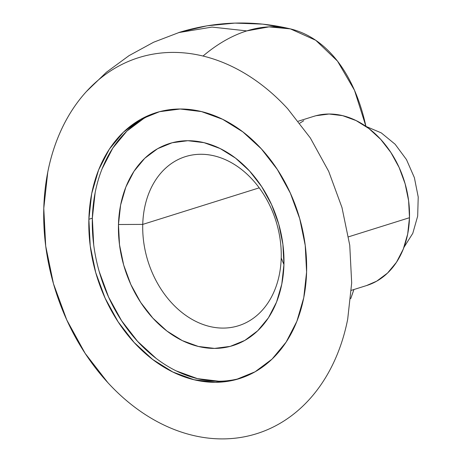 <?xml version="1.0" encoding="UTF-8"?>
<svg xmlns="http://www.w3.org/2000/svg" width="462" height="462" viewBox="0 0 462 462"><rect width="100%" height="100%" fill="white"/><g stroke="black" fill="none" stroke-linecap="round" stroke-linejoin="round"><path stroke-width="0.69" d="M142.746 224.399A88.623 67.071 -107.4 0 0 209.598 326.455A88.623 67.071 -107.4 0 0 281.214 257.958L283.939 264.611A105.902 80.145 72.6 0 1 198.36 346.46A105.902 80.145 72.6 0 1 118.474 224.509L142.746 224.399L259.217 187.849L142.746 224.399A88.623 67.071 72.6 0 1 185.447 156.624A88.623 67.071 72.6 0 1 281.214 257.958A88.623 67.071 72.6 0 1 238.513 325.733A88.623 67.071 72.6 0 1 142.746 224.399L118.474 224.509L120.617 205.018L125.86 187.041L133.997 171.281L144.716 158.333L157.606 148.7L172.176 142.746L187.855 140.708L204.048 142.666L220.137 148.533L235.493 158.096L249.538 170.975L261.717 186.688L271.575 204.62L278.73 224.093L282.906 244.346L283.939 264.611L281.791 284.107L276.553 302.079L268.41 317.844L257.692 330.792L244.802 340.425L230.238 346.379L214.553 348.412L198.36 346.46L182.271 340.592L166.915 331.029L152.876 318.145L140.691 302.437L130.833 284.5L123.677 265.032L119.508 244.773L118.474 224.509A105.902 80.145 72.6 0 1 204.048 142.666A105.902 80.145 72.6 0 1 283.939 264.611L281.214 257.958A88.623 67.071 -107.4 0 0 214.362 155.908A88.623 67.071 -107.4 0 0 142.746 224.399M351.357 290.327L366.782 285.487A88.623 67.071 -107.4 0 0 409.482 217.706L348.527 236.833L409.482 217.706L408.616 200.751L405.122 183.801L399.133 167.504L390.887 152.495L380.688 139.351L368.942 128.569L356.087 120.57L342.625 115.656L329.077 114.022L315.95 115.725L313.519 116.436M157.75 112.179A139.339 105.457 -107.4 0 0 92.348 218.18L88.871 219.271A139.339 105.457 72.6 0 1 156.006 112.705A139.339 105.457 72.6 0 1 306.589 272.037L305.226 245.374L299.734 218.717L290.321 193.099L277.35 169.502L261.319 148.828L242.845 131.878L222.638 119.3L201.472 111.579L180.163 109.009L159.529 111.689L140.361 119.514L123.4 132.19L109.298 149.226L98.591 169.97L91.69 193.618L88.871 219.271L90.229 245.934L95.721 272.586L105.134 298.204L118.105 321.806L134.136 342.475L152.61 359.424L172.817 372.008L193.982 379.729L215.292 382.299L235.926 379.62L255.093 371.789L272.054 359.113L286.163 342.076L296.87 321.333L303.765 297.684L306.589 272.037A139.339 105.457 72.6 0 1 239.449 378.603A139.339 105.457 72.6 0 1 88.871 219.271L92.348 218.18A139.339 105.457 -107.4 0 0 241.181 378.037M350.698 298.689L353.898 289.524A209.015 124.324 -76.4 0 1 350.698 298.689M246.795 30.902L212.035 27.085L178.598 32.594C215.563 21.206 252.835 19.97 290.407 28.887L269.011 26.871L246.795 30.902M365.939 126.38L354.487 90.269L337.491 61.099L315.777 40.298L290.407 28.887A209.015 124.324 -76.4 0 1 365.939 126.38M366.002 126.426L381.26 132.877L395.12 144.236L406.468 159.575L414.385 177.662L418.22 197.031L417.677 216.106L412.785 233.345L403.955 247.355M303.759 120.703L299.821 123.175M366.609 285.539L376.726 281.15L387.52 273.088L396.488 262.254L403.297 249.064L407.686 234.02L409.482 217.706A88.623 67.071 -107.4 0 0 313.71 116.372L298.29 121.211M192.435 435.262C182.323 432.813 172.349 429.175 162.497 424.341C152.651 419.513 143.128 413.582 133.922 406.554C124.717 399.526 116.008 391.533 107.796 382.582L85.124 353.349L66.782 319.975L53.471 283.743L45.703 246.05L43.78 208.345L47.771 172.066C50.081 160.337 53.332 149.186 57.525 138.623C61.712 128.055 66.759 118.278 72.667 109.286C78.569 100.294 85.222 92.267 92.614 85.193C100.006 78.124 108.004 72.147 116.603 67.267C125.202 62.387 134.234 58.697 143.705 56.197C153.182 53.696 162.907 52.431 172.886 52.408C182.871 52.379 192.914 53.592 203.026 56.041C213.132 58.489 223.111 62.133 232.958 66.961C242.804 71.795 252.327 77.726 261.538 84.754C270.744 91.782 279.452 99.769 287.664 108.726L310.331 137.959L328.678 171.333L341.984 207.559L349.751 245.253L351.68 282.963L347.69 319.236C345.374 330.971 342.123 342.117 337.936 352.685C333.743 363.248 328.696 373.025 322.794 382.016C316.886 391.008 310.239 399.041 302.841 406.11C295.449 413.184 287.451 419.155 278.857 424.035C270.258 428.915 261.221 432.605 251.75 435.112C242.279 437.612 232.548 438.871 222.569 438.9C212.584 438.929 202.541 437.716 192.435 435.262A197.06 149.134 72.6 0 1 55.267 289.766A197.06 149.134 72.6 0 1 85.649 92.388A197.06 149.134 72.6 0 1 203.026 56.041A209.015 124.324 -76.4 0 1 290.407 28.887L262.849 24.134L234.887 23.1L207.028 25.814L179.77 32.23L153.621 42.233L129.042 55.636L106.479 72.193L86.348 91.609M143.838 118.422L126.877 131.098L112.774 148.135L102.067 168.878M95.166 192.527L92.348 218.18L93.705 244.843M99.197 271.494L108.61 297.112L121.581 320.715L137.612 341.383L156.087 358.333M176.293 370.917L197.459 378.638L218.769 381.208M239.749 378.505L239.449 378.603"/></g></svg>
